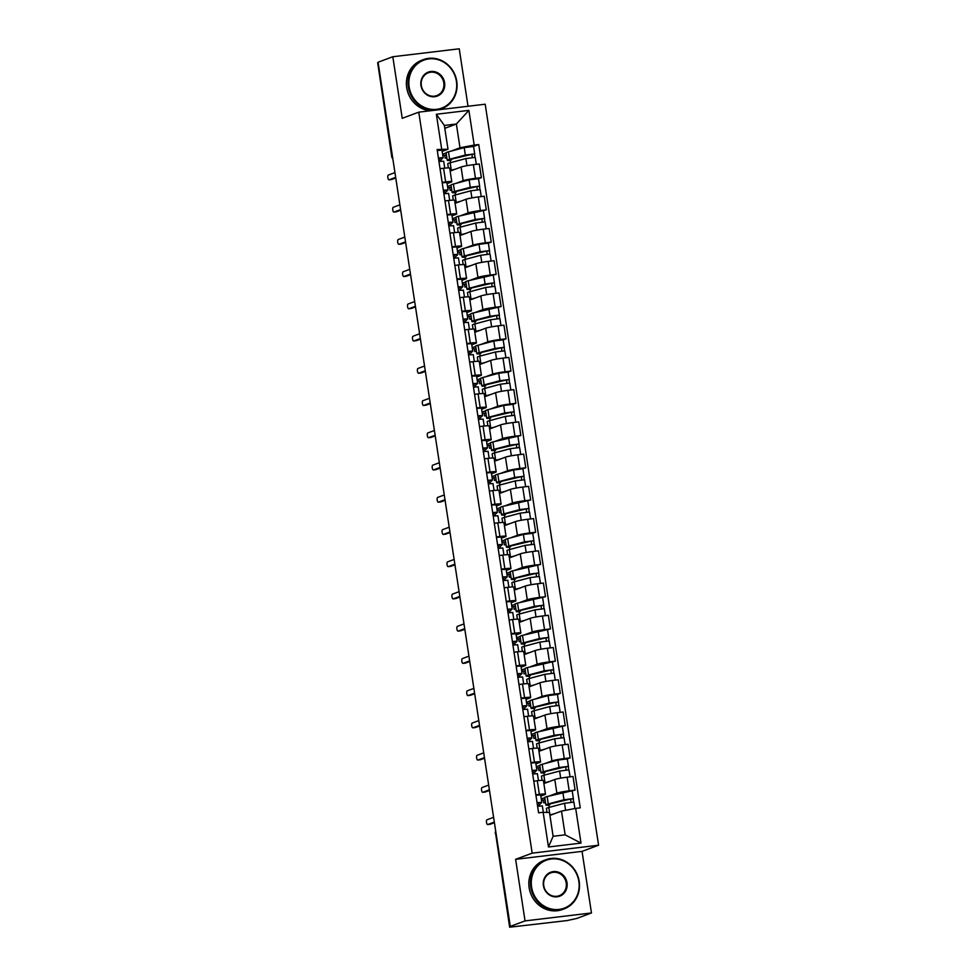 <?xml version="1.0" encoding="UTF-8"?>
<svg xmlns="http://www.w3.org/2000/svg" width="976" height="976" viewBox="0 0 976 976"><rect width="100%" height="100%" fill="white"/><g stroke="black" fill="none" stroke-linecap="round" stroke-linejoin="round"><path stroke-width="1.46" d="M468.029 106.262L459.232 48.8L392.816 56.742L378.054 62.244L510.289 926.407L525.051 920.905L591.468 912.963L582.05 851.377L598.581 845.216L485.194 104.212L418.765 112.155L532.164 853.158L515.621 859.319L525.051 920.905M591.468 912.963L576.706 918.465L567.117 920.563L509.655 927.2L495.601 833.419L509.655 927.2M392.816 56.742L402.234 118.316L418.765 112.155M392.45 156.319L391.742 156.648L377.688 62.867L392.01 156.477A4.197 3.88 69.6 0 0 392.767 158.356M509.923 927.029L512.229 926.175L510.289 926.407M549.537 795.891L556.869 793.159A9.65 0.793 -8.7 0 1 569.191 790.816L575.096 790.109L573.01 776.469L567.105 777.177A9.65 0.793 171.3 0 0 554.783 779.519L543.876 783.582M541.277 798.966L544.754 797.673M545.499 794.196L543.412 780.556A9.65 0.793 171.3 0 0 537.288 780.739L539.374 794.379A9.65 0.793 -8.7 0 1 545.499 794.196A9.65 0.793 -8.7 0 1 544.864 794.586L540.838 796.087M539.374 794.379L535.848 794.806M543.803 799.978L541.473 800.247M549.805 803.956L549.927 804.761L547.609 805.224A12.59 1.037 -8.7 0 1 545.877 804.968L544.742 797.526A12.59 1.037 -8.7 0 1 547.133 796.526L575.096 790.109M537.288 780.739L533.762 781.166M544.608 763.647L551.94 760.914A9.65 0.793 -8.7 0 1 564.262 758.584L570.167 757.876L568.081 744.237L562.176 744.944A9.65 0.793 171.3 0 0 549.854 747.274L538.935 751.349M536.349 766.733L539.826 765.44M530.92 762.573L534.433 762.146A9.65 0.793 -8.7 0 1 540.57 761.963A9.65 0.793 -8.7 0 1 539.935 762.354L535.909 763.854M538.874 767.734L536.544 768.014M567.3 758.95L570.167 757.876M540.57 761.963L538.484 748.324A9.65 0.793 171.3 0 0 532.347 748.507L528.833 748.934M539.679 731.414L547.011 728.682A9.65 0.793 -8.7 0 1 559.333 726.339L565.238 725.644L563.152 712.004L557.235 712.712A9.65 0.793 171.3 0 0 544.925 715.042L534.006 719.117M531.408 734.501L534.897 733.196M525.991 730.329L529.504 729.914A9.65 0.793 -8.7 0 1 535.629 729.719A9.65 0.793 -8.7 0 1 535.007 730.121L530.968 731.622M533.933 735.501L531.603 735.782M539.935 739.491L540.057 740.284L537.739 740.76A12.59 1.037 -8.7 0 1 536.007 740.503L534.872 733.061A12.59 1.037 -8.7 0 1 537.276 732.061L565.238 725.644M535.629 729.719L533.543 716.091A9.65 0.793 171.3 0 0 527.418 716.274L523.892 716.689M534.738 699.182L542.07 696.449A9.65 0.793 -8.7 0 1 554.392 694.107L560.297 693.399L558.211 679.76L552.306 680.467A9.65 0.793 171.3 0 0 539.984 682.81L529.077 686.872M526.479 702.256L529.956 700.963M521.05 698.096L524.576 697.681A9.65 0.793 -8.7 0 1 530.7 697.486A9.65 0.793 -8.7 0 1 530.066 697.877L526.04 699.389M529.004 703.269L526.674 703.55M557.43 694.473L560.297 693.399M530.7 697.486L528.614 683.847A9.65 0.793 171.3 0 0 522.489 684.042L518.964 684.457M529.809 666.95L537.142 664.217A9.65 0.793 -8.7 0 1 549.464 661.874L555.368 661.167L553.282 647.527L547.377 648.235A9.65 0.793 171.3 0 0 535.055 650.577L524.149 654.64M521.55 670.024L525.027 668.731M516.121 665.864L519.635 665.437A9.65 0.793 -8.7 0 1 525.771 665.254A9.65 0.793 -8.7 0 1 525.137 665.644L521.111 667.145M524.075 671.037L521.745 671.305M530.078 675.014L530.2 675.819L527.882 676.283A12.59 1.037 -8.7 0 1 526.149 676.026L525.003 668.584A12.59 1.037 -8.7 0 1 527.406 667.584L555.368 661.167M525.771 665.254L523.685 651.614A9.65 0.793 171.3 0 0 517.548 651.797L514.035 652.224M524.881 634.705L532.213 631.972A9.65 0.793 -8.7 0 1 544.535 629.642L550.44 628.934L548.353 615.295L542.436 616.002A9.65 0.793 171.3 0 0 530.127 618.333L519.208 622.407M516.609 637.792L520.098 636.498M511.192 633.631L514.706 633.204A9.65 0.793 -8.7 0 1 520.83 633.021A9.65 0.793 -8.7 0 1 520.208 633.412L516.17 634.912M519.134 638.792L516.804 639.073M525.137 642.781L525.259 643.587L522.941 644.05A12.59 1.037 -8.7 0 1 521.208 643.794L520.074 636.352A12.59 1.037 -8.7 0 1 522.477 635.352L550.44 628.934M520.83 633.021L518.744 619.382A9.65 0.793 171.3 0 0 512.62 619.565L509.106 619.992M519.94 602.473L527.272 599.74A9.65 0.793 -8.7 0 1 539.594 597.397L545.499 596.702L543.412 583.062L537.508 583.77A9.65 0.793 171.3 0 0 525.186 586.1L514.279 590.175M511.68 605.559L515.157 604.254M506.251 601.387L509.777 600.972A9.65 0.793 -8.7 0 1 515.901 600.777A9.65 0.793 -8.7 0 1 515.267 601.179L511.241 602.68M514.206 606.56L511.875 606.84M520.208 610.549L520.33 611.342L518.012 611.818A12.59 1.037 -8.7 0 1 516.28 611.549L515.145 604.12A12.59 1.037 -8.7 0 1 517.536 603.119L545.499 596.702M515.901 600.777L513.815 587.137A9.65 0.793 171.3 0 0 507.691 587.332L504.165 587.747M515.011 570.24L522.343 567.507A9.65 0.793 -8.7 0 1 534.665 565.165L540.57 564.457L538.484 550.818L532.579 551.525A9.65 0.793 171.3 0 0 520.257 553.868L509.35 557.93M506.751 573.315L510.228 572.021M501.322 569.154L504.836 568.727A9.65 0.793 -8.7 0 1 510.973 568.544A9.65 0.793 -8.7 0 1 510.338 568.935L506.312 570.448M509.277 574.327L506.947 574.608M515.279 578.304L515.401 579.11L513.083 579.573A12.59 1.037 -8.7 0 1 511.351 579.317L510.204 571.875A12.59 1.037 -8.7 0 1 512.607 570.887L540.57 564.457M510.973 568.544L508.886 554.905A9.65 0.793 171.3 0 0 502.75 555.1L499.236 555.515M510.082 538.008L517.414 535.275A9.65 0.793 -8.7 0 1 529.736 532.933L535.641 532.225L533.555 518.585L527.65 519.293A9.65 0.793 171.3 0 0 515.328 521.635L504.409 525.698M501.81 541.082L505.3 539.789M496.394 536.922L499.907 536.495A9.65 0.793 -8.7 0 1 506.032 536.312A9.65 0.793 -8.7 0 1 505.409 536.702L501.371 538.203M504.336 542.095L502.006 542.363M532.762 533.299L535.641 532.225M506.032 536.312L503.945 522.672A9.65 0.793 171.3 0 0 497.821 522.855L494.307 523.282M505.141 505.763L512.473 503.03A9.65 0.793 -8.7 0 1 524.795 500.7L530.7 499.993L528.614 486.353L522.709 487.061A9.65 0.793 171.3 0 0 510.387 489.391L499.48 493.466M496.882 508.85L500.359 507.544M491.453 504.677L494.978 504.263A9.65 0.793 -8.7 0 1 501.103 504.08A9.65 0.793 -8.7 0 1 500.468 504.47L496.442 505.971M499.407 509.85L497.077 510.131M505.409 513.84L505.531 514.645L503.213 515.108A12.59 1.037 -8.7 0 1 501.481 514.852L500.346 507.41A12.59 1.037 -8.7 0 1 502.75 506.41L530.7 499.993M501.103 504.08L499.017 490.44A9.65 0.793 171.3 0 0 492.892 490.623L489.366 491.05M500.212 473.531L507.544 470.798A9.65 0.793 -8.7 0 1 519.866 468.456L525.771 467.76L523.685 454.121L517.78 454.828A9.65 0.793 171.3 0 0 505.458 457.158L494.551 461.233M491.953 476.617L495.43 475.312M486.524 472.445L490.037 472.03A9.65 0.793 -8.7 0 1 496.174 471.835A9.65 0.793 -8.7 0 1 495.54 472.238L491.514 473.738M494.478 477.618L492.148 477.898M522.904 468.822L525.771 467.76M496.174 471.835L494.088 458.195A9.65 0.793 171.3 0 0 487.951 458.391L484.438 458.805M495.283 441.298L502.616 438.566A9.65 0.793 -8.7 0 1 514.938 436.223L520.842 435.516L518.756 421.876L512.851 422.584A9.65 0.793 171.3 0 0 500.529 424.926L489.61 428.989M487.012 444.373L490.501 443.08M481.595 440.213L485.109 439.786A9.65 0.793 -8.7 0 1 491.233 439.603A9.65 0.793 -8.7 0 1 490.611 439.993L486.573 441.506M489.549 445.385L487.207 445.666M495.54 449.363L495.674 450.168L493.344 450.631A12.59 1.037 -8.7 0 1 491.611 450.375L490.477 442.933A12.59 1.037 -8.7 0 1 492.88 441.945L520.842 435.516M491.233 439.603L489.147 425.963A9.65 0.793 171.3 0 0 483.022 426.158L479.509 426.573M490.342 409.066L497.687 406.321A9.65 0.793 -8.7 0 1 509.997 403.991L515.901 403.283L513.815 389.644L507.91 390.351A9.65 0.793 171.3 0 0 495.588 392.694L484.682 396.756M482.083 412.14L485.56 410.847M476.654 407.98L480.18 407.553A9.65 0.793 -8.7 0 1 486.304 407.37A9.65 0.793 -8.7 0 1 485.67 407.761L481.644 409.261M484.608 413.153L482.278 413.421M513.034 404.357L515.901 403.283M486.304 407.37L484.218 393.731A9.65 0.793 171.3 0 0 478.094 393.914L474.568 394.341M485.414 376.821L492.746 374.089A9.65 0.793 -8.7 0 1 505.068 371.758L510.973 371.051L508.886 357.411L502.982 358.119A9.65 0.793 171.3 0 0 490.66 360.449L479.753 364.524M477.154 379.908L480.631 378.603M471.725 375.736L475.251 375.321A9.65 0.793 -8.7 0 1 481.375 375.138A9.65 0.793 -8.7 0 1 480.741 375.528L476.715 377.029M479.68 380.908L477.349 381.189M508.106 372.124L510.973 371.051M481.375 375.138L479.289 361.498A9.65 0.793 171.3 0 0 473.153 361.681L469.639 362.108M480.485 344.589L487.817 341.856A9.65 0.793 -8.7 0 1 500.139 339.514L506.044 338.818L503.958 325.179L498.053 325.886A9.65 0.793 171.3 0 0 485.731 328.217L474.812 332.291M472.213 347.676L475.702 346.37M466.796 343.503L470.31 343.088A9.65 0.793 -8.7 0 1 476.434 342.893A9.65 0.793 -8.7 0 1 475.812 343.296L471.774 344.796M474.751 348.676L472.421 348.957M503.165 339.88L506.044 338.818M476.434 342.893L474.348 329.254A9.65 0.793 171.3 0 0 468.224 329.449L464.71 329.864M475.544 312.357L482.888 309.624A9.65 0.793 -8.7 0 1 495.198 307.281L501.103 306.574L499.017 292.934L493.112 293.642A9.65 0.793 171.3 0 0 480.802 295.984L469.883 300.047M467.284 315.431L470.761 314.138M461.855 311.271L465.381 310.844A9.65 0.793 -8.7 0 1 471.506 310.661A9.65 0.793 -8.7 0 1 470.871 311.051L466.845 312.564M469.81 316.444L467.48 316.724M475.812 320.421L475.934 321.226L473.616 321.69A12.59 1.037 -8.7 0 1 471.884 321.433L470.749 313.991A12.59 1.037 -8.7 0 1 473.153 312.991L501.103 306.574M471.506 310.661L469.419 297.021A9.65 0.793 171.3 0 0 463.295 297.216L459.769 297.631M470.615 280.124L477.947 277.379A9.65 0.793 -8.7 0 1 490.269 275.049L496.174 274.341L494.088 260.702L488.183 261.409A9.65 0.793 171.3 0 0 475.861 263.752L464.954 267.814M462.356 283.199L465.833 281.905M456.927 279.038L460.452 278.611A9.65 0.793 -8.7 0 1 466.577 278.428A9.65 0.793 -8.7 0 1 465.942 278.819L461.916 280.319M464.881 284.211L462.551 284.48M470.883 288.188L471.005 288.994L468.687 289.457A12.59 1.037 -8.7 0 1 466.955 289.201L465.808 281.759A12.59 1.037 -8.7 0 1 468.212 280.759L496.174 274.341M466.577 278.428L464.491 264.789A9.65 0.793 171.3 0 0 458.354 264.972L454.84 265.399M465.686 247.88L473.018 245.147A9.65 0.793 -8.7 0 1 485.34 242.817L491.245 242.109L489.159 228.469L483.254 229.177A9.65 0.793 171.3 0 0 470.932 231.507L460.013 235.582M457.415 250.966L460.904 249.661M451.998 246.794L455.511 246.379A9.65 0.793 -8.7 0 1 461.636 246.196A9.65 0.793 -8.7 0 1 461.014 246.586L456.975 248.087M459.952 251.967L457.622 252.247M488.366 243.183L491.245 242.109M461.636 246.196L459.55 232.556A9.65 0.793 171.3 0 0 453.425 232.739L449.912 233.166M460.745 215.647L468.09 212.914A9.65 0.793 -8.7 0 1 480.399 210.572L486.304 209.877L484.218 196.237L478.313 196.945A9.65 0.793 171.3 0 0 466.003 199.275L455.084 203.35M452.486 218.734L455.963 217.428M447.057 214.561L450.583 214.147A9.65 0.793 -8.7 0 1 456.707 213.951A9.65 0.793 -8.7 0 1 456.073 214.354L452.047 215.855M455.011 219.734L452.681 220.015M461.014 223.711L461.136 224.517L458.818 224.992A12.59 1.037 -8.7 0 1 457.085 224.724L455.951 217.294A12.59 1.037 -8.7 0 1 458.354 216.294L486.304 209.877M456.707 213.951L454.621 200.312A9.65 0.793 171.3 0 0 448.496 200.507L444.971 200.922M455.816 183.415L463.149 180.682A9.65 0.793 -8.7 0 1 475.471 178.34L481.375 177.632L479.289 163.992L473.384 164.7A9.65 0.793 171.3 0 0 461.062 167.042L450.156 171.105M447.557 186.489L451.034 185.196M442.128 182.329L445.654 181.902A9.65 0.793 -8.7 0 1 451.778 181.719A9.65 0.793 -8.7 0 1 451.144 182.109L447.118 183.622M450.082 187.502L447.752 187.782M478.508 178.706L481.375 177.632M451.778 181.719L449.692 168.079A9.65 0.793 171.3 0 0 443.568 168.275L440.042 168.689M561.505 811.093L575.694 808.396L581.001 843.105L548.475 846.997L543.156 812.288L549.488 812.52L553.124 836.286L565.141 834.846L561.505 811.093L549.927 815.399M444.8 128.332L456.365 124.013L444.361 125.453L447.996 149.218L437.114 149.523L538.606 812.825L543.156 812.288M441.664 148.974L436.345 114.265L468.883 110.373L474.19 145.082L460.001 147.779L456.365 124.013L468.883 110.373M575.694 808.396L580.244 807.847L478.74 144.546L474.19 145.082M598.581 845.216L532.164 853.158M582.05 851.377L515.621 859.319M442.616 154.257L446.105 152.964M450.888 151.182L460.001 147.779M447.996 149.218L442.177 151.378M451.156 159.247L451.278 160.052L448.948 160.515A12.59 1.037 -8.7 0 1 447.215 160.259L446.081 152.817A12.59 1.037 -8.7 0 1 448.484 151.817L464.198 147.62L473.567 146.449L478.74 144.546M548.866 804.968L549.232 807.372M445.154 155.269L442.823 155.538M543.925 772.736L544.291 775.139M538.996 740.503L539.362 742.895M534.067 708.271L534.433 710.662M529.126 676.026L529.492 678.43M524.197 643.794L524.563 646.197M519.269 611.562L519.635 613.953M514.328 579.329L514.706 581.72M509.399 547.085L509.765 549.488M504.47 514.852L504.836 517.256M499.529 482.62L499.907 485.011M494.6 450.387L494.966 452.779M489.671 418.143L490.037 420.546M484.743 385.91L485.109 388.314M479.802 353.678L480.168 356.069M474.873 321.446L475.239 323.837M469.944 289.201L470.31 291.604M465.003 256.969L465.369 259.372M460.074 224.736L460.44 227.127M455.145 192.504L455.511 194.895M450.204 160.259L450.57 162.663M581.001 843.105L565.141 834.846M548.475 846.997L553.124 836.286M444.361 125.453L436.345 114.265M537.337 804.553L539.106 802.784L537.093 802.882M537.52 805.725A12.59 1.037 171.3 0 0 539.13 805.066L541.802 802.37L537.056 802.662M540.631 794.989L535.909 795.22M494.417 822.67L490.245 824.232A2.416 0.891 83.2 0 1 490.172 824.244A2.416 0.891 83.2 0 1 490.086 824.244M542.314 805.932L537.593 806.176M493.6 817.315L487 819.779A2.416 0.891 -96.8 0 0 486.499 822.365A2.416 0.891 -96.8 0 0 487.646 824.549A2.416 0.891 -96.8 0 0 487.732 824.525L494.32 822.073M545.035 799.515L543.388 800.125L543.803 802.821L545.511 802.614M547.011 812.435L546.414 808.482A12.59 1.037 -8.7 0 1 548.817 807.481L564.531 803.272L573.9 802.113L574.888 808.543M549.866 814.948A12.59 1.037 -8.7 0 1 549.952 814.923L554.429 813.728M549.927 804.761A9.858 0.817 -8.7 0 1 548.573 804.553A9.858 0.817 -8.7 0 1 550.452 803.773L570.667 799.002L570.972 802.162M545.877 804.968A12.59 1.037 -8.7 0 1 548.28 803.968L563.994 799.759L573.363 798.6L573.51 802.004M543.803 802.821L545.45 802.199M570.484 798.954L573.022 798.807M532.408 772.321L534.165 770.54L532.152 770.65M532.591 773.492A12.59 1.037 171.3 0 0 534.201 772.821L536.861 770.137L532.115 770.418M535.702 762.744L530.981 762.988M489.488 790.438L485.316 792A2.416 0.891 83.2 0 1 485.231 792.012A2.416 0.891 83.2 0 1 485.157 792.012M537.373 773.7L532.652 773.931M488.659 785.082L482.071 787.547A2.416 0.891 -96.8 0 0 481.558 790.133A2.416 0.891 -96.8 0 0 482.717 792.317A2.416 0.891 -96.8 0 0 482.791 792.292L489.391 789.84M527.479 740.076L529.236 738.307L527.223 738.417M527.662 741.26A12.59 1.037 171.3 0 0 529.26 740.589L531.932 737.893L527.186 738.185M530.773 730.512L526.052 730.743M484.547 758.206L480.375 759.755A2.416 0.891 83.2 0 1 480.302 759.779A2.416 0.891 83.2 0 1 480.216 759.779M532.445 741.467L527.723 741.699M483.73 752.85L477.13 755.302A2.416 0.891 -96.8 0 0 476.63 757.901A2.416 0.891 -96.8 0 0 477.789 760.072A2.416 0.891 -96.8 0 0 477.862 760.06L484.462 757.596M540.106 767.282L538.459 767.892L538.862 770.576L540.582 770.369M542.107 780.361L541.485 776.249A12.59 1.037 -8.7 0 1 543.876 775.249L559.602 771.04L568.971 769.869L570.033 776.823M543.791 783.045A12.59 1.037 -8.7 0 1 545.023 782.679L549.5 781.483M544.876 771.723L544.998 772.528A9.858 0.817 -8.7 0 1 543.632 772.321A9.858 0.817 -8.7 0 1 545.523 771.54L565.738 766.77L566.031 769.93M544.998 772.528L542.68 772.992A12.59 1.037 -8.7 0 1 540.948 772.736A12.59 1.037 -8.7 0 1 543.339 771.735L559.065 767.526L568.435 766.355L568.581 769.771M540.948 772.736L539.801 765.294A12.59 1.037 -8.7 0 1 542.205 764.293L557.918 760.084L567.288 758.925L568.435 766.355M538.862 770.576L540.521 769.966M565.543 766.721L568.081 766.575M535.177 735.038L533.518 735.66L533.933 738.344L535.653 738.137M537.178 748.116L536.544 744.005A12.59 1.037 -8.7 0 1 538.947 743.004L554.673 738.808L564.03 737.636L565.104 744.59M538.862 750.812A12.59 1.037 -8.7 0 1 540.082 750.446L544.559 749.251M540.057 740.284A9.858 0.817 -8.7 0 1 538.703 740.089A9.858 0.817 -8.7 0 1 540.582 739.296L560.797 734.538L561.102 737.697M536.007 740.503A12.59 1.037 -8.7 0 1 538.41 739.503L554.124 735.294L563.494 734.123L563.64 737.539M533.933 738.344L535.58 737.734M560.614 734.489L563.152 734.342M578.841 881.389A25.596 23.705 69.6 0 0 551.355 859.002A25.596 23.705 69.6 0 0 531.578 887.038A25.596 23.705 69.6 0 0 559.065 909.425A25.596 23.705 69.6 0 0 578.841 881.389M530.785 887.184A26.218 24.278 -110.4 0 1 545.828 859.722A26.218 24.278 -110.4 0 1 579.195 881.401A26.218 24.278 -110.4 0 1 564.152 908.863A26.218 24.278 -110.4 0 1 530.785 887.184M567.019 882.804A12.798 11.846 -110.4 0 1 557.137 896.81A12.798 11.846 -110.4 0 1 543.4 885.622A12.798 11.846 -110.4 0 1 553.282 871.605A12.798 11.846 -110.4 0 1 567.019 882.804M543.754 885.635A12.163 11.273 69.6 0 0 559.236 895.687A12.163 11.273 69.6 0 0 566.214 882.951A12.163 11.273 69.6 0 0 550.732 872.898A12.163 11.273 69.6 0 0 543.754 885.635M564.152 908.863L562.518 909.473A26.218 24.278 -110.4 0 1 529.151 887.794A26.218 24.278 -110.4 0 1 544.193 860.332L545.828 859.722M456.402 81.289A25.596 23.705 69.6 0 0 428.915 58.902A25.596 23.705 69.6 0 0 409.151 86.937A25.596 23.705 69.6 0 0 436.638 109.324A25.596 23.705 69.6 0 0 456.402 81.289M408.346 87.084A26.218 24.278 -110.4 0 1 423.401 59.621A26.218 24.278 -110.4 0 1 456.756 81.301A26.218 24.278 -110.4 0 1 441.713 108.763A26.218 24.278 -110.4 0 1 408.346 87.084M444.592 82.692A12.798 11.846 -110.4 0 1 434.71 96.709A12.798 11.846 -110.4 0 1 420.961 85.522A12.798 11.846 -110.4 0 1 430.843 71.504A12.798 11.846 -110.4 0 1 444.592 82.692M421.327 85.534A12.163 11.273 69.6 0 0 436.809 95.587A12.163 11.273 69.6 0 0 443.787 82.85A12.163 11.273 69.6 0 0 428.305 72.797A12.163 11.273 69.6 0 0 421.327 85.534M430.611 110.739A26.218 24.278 -110.4 0 1 406.711 87.694A26.218 24.278 -110.4 0 1 421.766 60.231L423.401 59.621M441.713 108.763L440.078 109.373A26.218 24.278 -110.4 0 1 439.017 109.739M522.538 707.844L524.307 706.075L522.294 706.173M522.721 709.027A12.59 1.037 171.3 0 0 524.332 708.356L527.003 705.66L522.258 705.953M525.832 698.279L521.111 698.511M479.619 725.961L475.446 727.523A2.416 0.891 83.2 0 1 475.373 727.547A2.416 0.891 83.2 0 1 475.288 727.547M527.516 709.223L522.794 709.467M478.801 720.605L472.201 723.07A2.416 0.891 -96.8 0 0 471.701 725.656A2.416 0.891 -96.8 0 0 472.848 727.84A2.416 0.891 -96.8 0 0 472.933 727.828L479.521 725.363M517.609 675.612L519.366 673.843L517.353 673.94M517.792 676.783A12.59 1.037 171.3 0 0 519.403 676.124L522.062 673.428L517.317 673.721M520.903 666.035L516.182 666.279M474.69 693.729L470.517 695.29A2.416 0.891 83.2 0 1 470.432 695.302A2.416 0.891 83.2 0 1 470.359 695.302M522.575 676.99L517.853 677.234M473.86 688.373L467.272 690.837A2.416 0.891 -96.8 0 0 466.76 693.424A2.416 0.891 -96.8 0 0 467.919 695.607A2.416 0.891 -96.8 0 0 467.992 695.583L474.592 693.131M512.681 643.379L514.437 641.598L512.424 641.708M512.864 644.55A12.59 1.037 171.3 0 0 514.462 643.879L517.134 641.195L512.388 641.476M515.975 633.802L511.253 634.046M469.749 661.496L465.576 663.046A2.416 0.891 83.2 0 1 465.503 663.07A2.416 0.891 83.2 0 1 465.418 663.07M517.646 644.758L512.925 644.99M468.931 656.14L462.331 658.605A2.416 0.891 -96.8 0 0 461.831 661.191A2.416 0.891 -96.8 0 0 462.99 663.375A2.416 0.891 -96.8 0 0 463.063 663.351L469.663 660.898M530.236 702.805L528.589 703.428L529.004 706.112L530.712 705.904M532.237 715.884L531.615 711.772A12.59 1.037 -8.7 0 1 534.018 710.772L549.732 706.575L559.102 705.404L560.163 712.358M533.921 718.58A12.59 1.037 -8.7 0 1 535.153 718.214L539.63 717.018M535.007 707.246L535.129 708.051A9.858 0.817 -8.7 0 1 533.774 707.844A9.858 0.817 -8.7 0 1 535.653 707.063L555.869 702.305L556.174 705.453M535.129 708.051L532.811 708.527A12.59 1.037 -8.7 0 1 531.078 708.259A12.59 1.037 -8.7 0 1 533.482 707.258L549.195 703.062L558.565 701.89L558.711 705.294M531.078 708.259L529.944 700.829A12.59 1.037 -8.7 0 1 532.335 699.829L548.061 695.62L557.43 694.448L558.565 701.89M529.004 706.112L530.651 705.489M555.686 702.256L558.223 702.098M525.308 670.573L523.661 671.183L524.063 673.879L525.783 673.672M527.308 683.651L526.686 679.54A12.59 1.037 -8.7 0 1 529.077 678.54L544.803 674.331L554.173 673.159L555.234 680.126M528.992 686.335A12.59 1.037 -8.7 0 1 530.224 685.982L534.702 684.786M530.2 675.819A9.858 0.817 -8.7 0 1 528.833 675.612A9.858 0.817 -8.7 0 1 530.724 674.831L550.94 670.061L551.233 673.22M526.149 676.026A12.59 1.037 -8.7 0 1 528.541 675.026L544.266 670.817L553.636 669.658L553.782 673.062M524.063 673.879L525.722 673.257M550.745 670.012L553.294 669.865M520.379 638.341L518.72 638.951L519.134 641.635L520.855 641.427M522.38 651.419L521.745 647.308A12.59 1.037 -8.7 0 1 524.149 646.307L539.874 642.098L549.232 640.927L550.305 647.881M524.063 654.103A12.59 1.037 -8.7 0 1 525.283 653.737L529.761 652.541M525.259 643.587A9.858 0.817 -8.7 0 1 523.905 643.379A9.858 0.817 -8.7 0 1 525.783 642.598L545.999 637.828L546.304 640.988M521.208 643.794A12.59 1.037 -8.7 0 1 523.612 642.794L539.338 638.585L548.695 637.413L548.841 640.829M519.134 641.635L520.781 641.025M545.816 637.779L548.353 637.633M507.752 611.135L509.509 609.366L507.496 609.475M507.923 612.318A12.59 1.037 171.3 0 0 509.533 611.647L512.205 608.951L507.459 609.244M511.034 601.57L506.312 601.802M464.82 629.264L460.648 630.813A2.416 0.891 83.2 0 1 460.574 630.838A2.416 0.891 83.2 0 1 460.489 630.838M512.717 612.525L507.996 612.757M464.003 623.908L457.402 626.36A2.416 0.891 -96.8 0 0 456.902 628.947A2.416 0.891 -96.8 0 0 458.049 631.13A2.416 0.891 -96.8 0 0 458.134 631.118L464.722 628.654M515.438 606.096L513.791 606.718L514.206 609.402L515.914 609.195M517.451 619.174L516.816 615.063A12.59 1.037 -8.7 0 1 519.22 614.063L534.933 609.866L544.303 608.695L545.364 615.649M519.122 621.871A12.59 1.037 -8.7 0 1 520.354 621.505L524.832 620.309M520.33 611.342A9.858 0.817 -8.7 0 1 518.976 611.147A9.858 0.817 -8.7 0 1 520.855 610.354L541.07 605.596L541.375 608.756M516.28 611.549A12.59 1.037 -8.7 0 1 518.683 610.561L534.397 606.352L543.766 605.181L543.913 608.597M514.206 609.402L515.853 608.792M540.887 605.547L543.425 605.401M502.811 578.902L504.568 577.133L502.555 577.231M502.994 580.086A12.59 1.037 171.3 0 0 504.604 579.415L507.264 576.718L502.518 577.011M506.105 569.337L501.383 569.569M459.891 597.019L455.719 598.581A2.416 0.891 83.2 0 1 455.633 598.605A2.416 0.891 83.2 0 1 455.56 598.605M507.776 580.281L503.067 580.525M459.062 591.663L452.474 594.128A2.416 0.891 -96.8 0 0 451.961 596.714A2.416 0.891 -96.8 0 0 453.12 598.898A2.416 0.891 -96.8 0 0 453.193 598.886L459.794 596.421M510.509 573.864L508.862 574.486L509.265 577.17L510.985 576.962M512.51 586.942L511.888 582.831A12.59 1.037 -8.7 0 1 514.291 581.83L530.005 577.633L539.374 576.462L540.436 583.416M514.193 589.638A12.59 1.037 -8.7 0 1 515.426 589.272L519.903 588.077M515.401 579.11A9.858 0.817 -8.7 0 1 514.047 578.902A9.858 0.817 -8.7 0 1 515.926 578.121L536.141 573.363L536.434 576.511M511.351 579.317A12.59 1.037 -8.7 0 1 513.742 578.317L529.468 574.12L538.837 572.949L538.984 576.352M509.265 577.17L510.924 576.548M535.946 573.315L538.496 573.156M497.882 546.67L499.639 544.901L497.626 544.998M498.065 547.841A12.59 1.037 171.3 0 0 499.663 547.182L502.335 544.486L497.589 544.779M501.176 537.093L496.455 537.337M454.95 564.787L450.778 566.348A2.416 0.891 83.2 0 1 450.705 566.361A2.416 0.891 83.2 0 1 450.619 566.361M502.847 548.048L498.126 548.292M454.133 559.431L447.533 561.895A2.416 0.891 -96.8 0 0 447.032 564.482A2.416 0.891 -96.8 0 0 448.191 566.666A2.416 0.891 -96.8 0 0 448.265 566.641L454.865 564.189M505.58 541.631L503.921 542.241L504.336 544.925L506.056 544.73M507.581 554.71L506.947 550.598A12.59 1.037 -8.7 0 1 509.35 549.598L525.076 545.389L534.433 544.218L535.507 551.184M509.265 557.394A12.59 1.037 -8.7 0 1 510.497 557.04L514.962 555.844M510.338 546.072L510.46 546.877A9.858 0.817 -8.7 0 1 509.106 546.67A9.858 0.817 -8.7 0 1 510.985 545.889L531.2 541.119L531.505 544.279M510.46 546.877L508.142 547.341A12.59 1.037 -8.7 0 1 506.41 547.085A12.59 1.037 -8.7 0 1 508.813 546.084L524.539 541.875L533.896 540.716L534.043 544.12M506.41 547.085L505.275 539.643A12.59 1.037 -8.7 0 1 507.679 538.642L523.392 534.445L532.762 533.274L533.896 540.716M504.336 544.925L505.995 544.315M531.017 541.07L533.555 540.924M492.953 514.437L494.71 512.656L492.697 512.766M493.124 515.609A12.59 1.037 171.3 0 0 494.734 514.938L497.406 512.254L492.66 512.534M497.406 512.254L496.259 504.812L491.514 505.104M450.021 532.554L445.849 534.104A2.416 0.891 83.2 0 1 445.776 534.128A2.416 0.891 83.2 0 1 445.69 534.128M497.919 515.816L493.197 516.048M449.204 527.199L442.604 529.663A2.416 0.891 -96.8 0 0 442.104 532.249A2.416 0.891 -96.8 0 0 443.25 534.433A2.416 0.891 -96.8 0 0 443.336 534.409L449.924 531.957M500.651 509.399L498.992 510.009L499.407 512.693L501.115 512.485M502.652 522.477L502.018 518.366A12.59 1.037 -8.7 0 1 504.421 517.365L520.135 513.156L529.504 511.985L530.566 518.939M504.336 525.161A12.59 1.037 -8.7 0 1 505.556 524.795L510.033 523.6M505.531 514.645A9.858 0.817 -8.7 0 1 504.177 514.437A9.858 0.817 -8.7 0 1 506.056 513.657L526.271 508.886L526.576 512.046M501.481 514.852A12.59 1.037 -8.7 0 1 503.884 513.852L519.598 509.643L528.968 508.472L529.114 511.888M499.407 512.693L501.054 512.083M526.088 508.838L528.626 508.691M488.012 482.193L489.769 480.424L487.756 480.534M488.195 483.376A12.59 1.037 171.3 0 0 489.806 482.705L492.465 480.009L487.719 480.302M491.306 472.628L486.585 472.86M445.093 500.322L440.92 501.871A2.416 0.891 83.2 0 1 440.835 501.896A2.416 0.891 83.2 0 1 440.762 501.896M492.978 483.584L488.268 483.815M444.275 494.966L437.675 497.418A2.416 0.891 -96.8 0 0 437.163 500.005A2.416 0.891 -96.8 0 0 438.322 502.189A2.416 0.891 -96.8 0 0 438.395 502.176L444.995 499.712M495.71 477.154L494.063 477.776L494.466 480.46L496.186 480.253M497.711 490.233L497.089 486.121A12.59 1.037 -8.7 0 1 499.492 485.121L515.206 480.924L524.576 479.753L525.637 486.707M499.395 492.929A12.59 1.037 -8.7 0 1 500.627 492.563L505.104 491.367M500.481 481.607L500.603 482.4A9.858 0.817 -8.7 0 1 499.248 482.205A9.858 0.817 -8.7 0 1 501.127 481.412L521.343 476.654L521.648 479.814M500.603 482.4L498.285 482.876A12.59 1.037 -8.7 0 1 496.552 482.608A12.59 1.037 -8.7 0 1 498.956 481.619L514.669 477.41L524.039 476.239L524.185 479.655M496.552 482.608L495.405 475.178A12.59 1.037 -8.7 0 1 497.809 474.177L513.535 469.968L522.892 468.797L524.039 476.239M494.466 480.46L496.125 479.85M521.147 476.605L523.697 476.459M483.083 449.96L484.84 448.191L482.827 448.289M483.266 451.144A12.59 1.037 171.3 0 0 484.877 450.473L487.536 447.777L482.791 448.069M486.377 440.396L481.656 440.627M440.152 468.077L435.979 469.639A2.416 0.891 83.2 0 1 435.906 469.663A2.416 0.891 83.2 0 1 435.821 469.663M488.049 451.339L483.327 451.583M439.334 462.722L432.734 465.186A2.416 0.891 -96.8 0 0 432.234 467.772A2.416 0.891 -96.8 0 0 433.393 469.956A2.416 0.891 -96.8 0 0 433.466 469.944L440.066 467.48M490.782 444.922L489.122 445.544L489.537 448.228L491.257 448.021M492.782 458L492.148 453.889A12.59 1.037 -8.7 0 1 494.551 452.888L510.277 448.692L519.635 447.52L520.708 454.474M494.466 460.696A12.59 1.037 -8.7 0 1 495.698 460.33L500.163 459.135M495.674 450.168A9.858 0.817 -8.7 0 1 494.307 449.96A9.858 0.817 -8.7 0 1 496.186 449.18L516.402 444.422L516.707 447.569M491.611 450.375A12.59 1.037 -8.7 0 1 494.015 449.375L509.74 445.178L519.098 444.007L519.244 447.411M489.537 448.228L491.196 447.606M516.219 444.373L518.756 444.214M478.155 417.728L479.911 415.959L477.898 416.057M478.325 418.899A12.59 1.037 171.3 0 0 479.936 418.24L482.608 415.544L477.862 415.837M481.436 408.151L476.727 408.395M435.223 435.845L431.05 437.407A2.416 0.891 83.2 0 1 430.977 437.419A2.416 0.891 83.2 0 1 430.892 437.419M483.12 419.107L478.399 419.351M434.405 430.489L427.805 432.954A2.416 0.891 -96.8 0 0 427.305 435.54A2.416 0.891 -96.8 0 0 428.452 437.724A2.416 0.891 -96.8 0 0 428.537 437.699L435.125 435.247M485.853 412.689L484.194 413.299L484.608 415.983L486.316 415.788M487.854 425.768L487.219 421.656A12.59 1.037 -8.7 0 1 489.623 420.656L505.336 416.447L514.706 415.276L515.767 422.242M489.537 428.452A12.59 1.037 -8.7 0 1 490.757 428.098L495.235 426.902M490.611 417.13L490.733 417.935A9.858 0.817 -8.7 0 1 489.379 417.728A9.858 0.817 -8.7 0 1 491.257 416.947L511.473 412.177L511.778 415.337M490.733 417.935L488.415 418.399A12.59 1.037 -8.7 0 1 486.682 418.143A12.59 1.037 -8.7 0 1 489.086 417.142L504.799 412.933L514.169 411.774L514.315 415.178M486.682 418.143L485.548 410.701A12.59 1.037 -8.7 0 1 487.951 409.7L503.665 405.504L513.034 404.332L514.169 411.774M484.608 415.983L486.255 415.373M511.29 412.128L513.827 411.982M473.214 385.496L474.97 383.714L472.957 383.824M473.397 386.667A12.59 1.037 171.3 0 0 475.007 385.996L477.667 383.312L472.933 383.592M476.508 375.919L471.786 376.163M430.294 403.613L426.122 405.162A2.416 0.891 83.2 0 1 426.036 405.186A2.416 0.891 83.2 0 1 425.963 405.186M478.179 386.874L473.47 387.106M429.477 398.257L422.876 400.721A2.416 0.891 -96.8 0 0 422.364 403.308A2.416 0.891 -96.8 0 0 423.523 405.491A2.416 0.891 -96.8 0 0 423.596 405.467L430.196 403.003M480.912 380.457L479.265 381.067L479.68 383.751L481.388 383.544M482.913 393.535L482.29 389.424A12.59 1.037 -8.7 0 1 484.694 388.424L500.407 384.215L509.777 383.043L510.838 389.997M484.596 396.219A12.59 1.037 -8.7 0 1 485.828 395.853L490.306 394.658M485.682 384.898L485.804 385.703A9.858 0.817 -8.7 0 1 484.45 385.496A9.858 0.817 -8.7 0 1 486.329 384.715L506.544 379.945L506.849 383.104M485.804 385.703L483.486 386.167A12.59 1.037 -8.7 0 1 481.754 385.91A12.59 1.037 -8.7 0 1 484.157 384.91L499.871 380.701L509.24 379.53L509.387 382.946M481.754 385.91L480.607 378.468A12.59 1.037 -8.7 0 1 483.01 377.468L498.736 373.259L508.093 372.1L509.24 379.53M479.68 383.751L481.327 383.141M506.349 379.896L508.899 379.749M468.285 353.251L470.042 351.482L468.029 351.592M468.468 354.434A12.59 1.037 171.3 0 0 470.078 353.763L472.738 351.067L467.992 351.36M471.579 343.686L466.857 343.918M425.353 371.38L421.181 372.93A2.416 0.891 83.2 0 1 421.107 372.954A2.416 0.891 83.2 0 1 421.034 372.954M473.25 354.642L468.529 354.874M424.536 366.024L417.935 368.477A2.416 0.891 -96.8 0 0 417.435 371.063A2.416 0.891 -96.8 0 0 418.594 373.247A2.416 0.891 -96.8 0 0 418.667 373.235L425.268 370.77M475.983 348.212L474.336 348.835L474.739 351.519L476.459 351.311M477.984 361.291L477.349 357.179A12.59 1.037 -8.7 0 1 479.753 356.179L495.479 351.982L504.836 350.811L505.91 357.765M479.667 363.987A12.59 1.037 -8.7 0 1 480.9 363.621L485.365 362.425M480.741 352.653L480.875 353.458A9.858 0.817 -8.7 0 1 479.509 353.263A9.858 0.817 -8.7 0 1 481.388 352.47L501.603 347.712L501.908 350.872M480.875 353.458L478.545 353.934A12.59 1.037 -8.7 0 1 476.813 353.666A12.59 1.037 -8.7 0 1 479.216 352.665L494.942 348.469L504.299 347.297L504.446 350.713M476.813 353.666L475.678 346.236A12.59 1.037 -8.7 0 1 478.081 345.236L493.795 341.027L503.165 339.855L504.299 347.297M474.739 351.519L476.398 350.896M501.42 347.663L503.958 347.517M463.356 321.019L465.113 319.25L463.1 319.347M463.527 322.202A12.59 1.037 171.3 0 0 465.137 321.531L467.809 318.835L463.063 319.128M466.638 311.454L461.929 311.686M420.424 339.136L416.252 340.697A2.416 0.891 83.2 0 1 416.179 340.709A2.416 0.891 83.2 0 1 416.093 340.709M468.321 322.397L463.6 322.641M419.607 333.78L413.007 336.244A2.416 0.891 -96.8 0 0 412.506 338.831A2.416 0.891 -96.8 0 0 413.653 341.014A2.416 0.891 -96.8 0 0 413.739 341.002L420.339 338.538M471.054 315.98L469.395 316.602L469.81 319.286L471.518 319.079M473.055 329.058L472.421 324.947A12.59 1.037 -8.7 0 1 474.824 323.947L490.538 319.75L499.907 318.579L500.969 325.533M474.739 331.755A12.59 1.037 -8.7 0 1 475.959 331.389L480.436 330.193M475.934 321.226A9.858 0.817 -8.7 0 1 474.58 321.019A9.858 0.817 -8.7 0 1 476.459 320.238L496.674 315.48L496.979 318.627M471.884 321.433A12.59 1.037 -8.7 0 1 474.287 320.433L490.001 316.236L499.37 315.065L499.517 318.469M469.81 319.286L471.457 318.664M496.491 315.431L499.029 315.272M458.415 288.786L460.172 287.017L458.159 287.115M458.598 289.957A12.59 1.037 171.3 0 0 460.208 289.299L462.868 286.602L458.134 286.895M461.709 279.209L456.988 279.453M415.495 306.903L411.323 308.465A2.416 0.891 83.2 0 1 411.238 308.477A2.416 0.891 83.2 0 1 411.164 308.477M463.38 290.165L458.671 290.409M414.678 301.547L408.078 304.012A2.416 0.891 -96.8 0 0 407.565 306.598A2.416 0.891 -96.8 0 0 408.724 308.782A2.416 0.891 -96.8 0 0 408.798 308.758L415.398 306.305M466.113 283.748L464.466 284.358L464.881 287.042L466.589 286.846M468.114 296.826L467.492 292.715A12.59 1.037 -8.7 0 1 469.895 291.714L485.609 287.505L494.978 286.334L496.04 293.3M469.798 299.51A12.59 1.037 -8.7 0 1 471.03 299.156L475.507 297.961M471.005 288.994A9.858 0.817 -8.7 0 1 469.651 288.786A9.858 0.817 -8.7 0 1 471.53 288.005L491.745 283.235L492.05 286.395M466.955 289.201A12.59 1.037 -8.7 0 1 469.358 288.201L485.072 283.992L494.442 282.82L494.588 286.236M464.881 287.042L466.528 286.432M491.55 283.186L494.1 283.04M453.486 256.554L455.243 254.773L453.23 254.882M453.669 257.725A12.59 1.037 171.3 0 0 455.28 257.054L457.939 254.37L453.193 254.651M456.78 246.977L452.059 247.221M410.554 274.671L406.382 276.22A2.416 0.891 83.2 0 1 406.309 276.245A2.416 0.891 83.2 0 1 406.236 276.245M459.537 264.838L458.476 257.884L453.73 258.164M409.737 269.315L403.137 271.779A2.416 0.891 -96.8 0 0 402.637 274.366A2.416 0.891 -96.8 0 0 403.796 276.55A2.416 0.891 -96.8 0 0 403.869 276.525L410.469 274.061M461.184 251.515L459.537 252.125L459.94 254.809L461.66 254.602M463.185 264.594L462.551 260.482A12.59 1.037 -8.7 0 1 464.954 259.482L480.68 255.273L490.037 254.102L491.111 261.056M464.869 267.278A12.59 1.037 -8.7 0 1 466.101 266.912L470.566 265.716M465.955 255.956L466.077 256.761A9.858 0.817 -8.7 0 1 464.71 256.554A9.858 0.817 -8.7 0 1 466.601 255.773L486.804 251.003L487.109 254.163M466.077 256.761L463.746 257.225A12.59 1.037 -8.7 0 1 462.014 256.969A12.59 1.037 -8.7 0 1 464.417 255.968L480.143 251.759L489.501 250.588L489.647 254.004M462.014 256.969L460.879 249.527A12.59 1.037 -8.7 0 1 463.283 248.526L478.996 244.317L488.366 243.146L489.501 250.588M459.94 254.809L461.599 254.199M486.621 250.954L489.159 250.808M448.557 224.309L450.314 222.54L448.301 222.65M448.728 225.493A12.59 1.037 171.3 0 0 450.339 224.822L453.01 222.125L448.265 222.418M451.839 214.744L447.13 214.976M405.626 242.438L401.453 243.988A2.416 0.891 83.2 0 1 401.38 244.012A2.416 0.891 83.2 0 1 401.295 244.012M453.523 225.7L448.801 225.932M404.808 237.083L398.208 239.535A2.416 0.891 -96.8 0 0 397.708 242.121A2.416 0.891 -96.8 0 0 398.855 244.305A2.416 0.891 -96.8 0 0 398.94 244.293L405.54 241.828M456.256 219.271L454.596 219.893L455.011 222.577L456.719 222.369M458.256 232.349L457.622 228.238A12.59 1.037 -8.7 0 1 460.025 227.237L475.739 223.04L485.109 221.869L486.17 228.823M459.94 235.045A12.59 1.037 -8.7 0 1 461.16 234.679L465.637 233.484M461.136 224.517A9.858 0.817 -8.7 0 1 459.781 224.321A9.858 0.817 -8.7 0 1 461.66 223.528L481.876 218.77L482.181 221.93M457.085 224.724A12.59 1.037 -8.7 0 1 459.489 223.724L475.202 219.527L484.572 218.356L484.718 221.772M455.011 222.577L456.658 221.955M481.693 218.722L484.23 218.575M443.616 192.077L445.373 190.308L443.36 190.405M443.799 193.248A12.59 1.037 171.3 0 0 445.41 192.589L448.069 189.893L443.336 190.186M446.91 182.512L442.189 182.744M400.697 210.194L396.524 211.755A2.416 0.891 83.2 0 1 396.439 211.768A2.416 0.891 83.2 0 1 396.366 211.768M449.68 200.373L448.618 193.407L443.873 193.699M399.879 204.838L393.279 207.302A2.416 0.891 -96.8 0 0 392.767 209.889A2.416 0.891 -96.8 0 0 393.926 212.073A2.416 0.891 -96.8 0 0 393.999 212.06L400.599 209.596M451.315 187.038L449.668 187.648L450.082 190.344L451.79 190.137M453.315 200.117L452.693 196.005A12.59 1.037 -8.7 0 1 455.097 195.005L470.81 190.808L480.18 189.637L481.241 196.591M454.999 202.813A12.59 1.037 -8.7 0 1 456.231 202.447L460.709 201.251M456.085 191.479L456.207 192.284A9.858 0.817 -8.7 0 1 454.853 192.077A9.858 0.817 -8.7 0 1 456.731 191.296L476.947 186.538L477.252 189.686M456.207 192.284L453.889 192.748A12.59 1.037 -8.7 0 1 452.156 192.492A12.59 1.037 -8.7 0 1 454.56 191.491L470.273 187.294L479.643 186.123L479.789 189.527M452.156 192.492L451.01 185.05A12.59 1.037 -8.7 0 1 453.413 184.049L469.139 179.852L478.496 178.681L479.643 186.123M450.082 190.344L451.729 189.722M476.752 186.489L479.301 186.331M438.688 159.844L440.444 158.075L438.431 158.173M438.871 161.016A12.59 1.037 171.3 0 0 440.481 160.357L443.141 157.661L438.395 157.953M443.141 157.661L442.006 150.219L437.26 150.511M395.756 177.961L391.583 179.523A2.416 0.891 83.2 0 1 391.51 179.535A2.416 0.891 83.2 0 1 391.437 179.535M443.653 161.223L438.932 161.467M394.938 172.606L388.338 175.07A2.416 0.891 -96.8 0 0 387.838 177.656A2.416 0.891 -96.8 0 0 388.997 179.84A2.416 0.891 -96.8 0 0 389.07 179.816L395.67 177.364M446.386 154.806L444.739 155.416L445.141 158.1L446.862 157.905M448.387 167.884L447.752 163.773A12.59 1.037 -8.7 0 1 450.156 162.772L465.881 158.563L475.239 157.392L476.312 164.358M450.07 170.568A12.59 1.037 -8.7 0 1 451.302 170.214L455.768 169.019M451.278 160.052A9.858 0.817 -8.7 0 1 449.912 159.844A9.858 0.817 -8.7 0 1 451.803 159.064L472.006 154.293L472.311 157.453M447.215 160.259A12.59 1.037 -8.7 0 1 449.619 159.259L465.345 155.05L474.702 153.879L474.848 157.295M445.141 158.1L446.801 157.49M471.823 154.245L474.36 154.098M461.062 167.042L463.149 180.682M466.003 199.275L468.09 212.914M470.932 231.507L473.018 245.147M475.861 263.752L477.947 277.379M480.802 295.984L482.888 309.624M485.731 328.217L487.817 341.856M490.66 360.449L492.746 374.089M495.588 392.694L497.687 406.321M500.529 424.926L502.616 438.566M505.458 457.158L507.544 470.798M510.387 489.391L512.473 503.03M515.328 521.635L517.414 535.275M520.257 553.868L522.343 567.507M525.186 586.1L527.272 599.74M530.127 618.333L532.213 631.972M535.055 650.577L537.142 664.217M539.984 682.81L542.07 696.449M544.925 715.042L547.011 728.682M549.854 747.274L551.94 760.914M554.783 779.519L556.869 793.159M448.496 200.507L450.583 214.147M453.425 232.739L455.511 246.379M458.354 264.972L460.452 278.611M463.295 297.216L465.381 310.844M468.224 329.449L470.31 343.088M473.153 361.681L475.251 375.321M478.094 393.914L480.18 407.553M483.022 426.158L485.109 439.786M487.951 458.391L490.037 472.03M492.892 490.623L494.978 504.263M497.821 522.855L499.907 536.495M502.75 555.1L504.836 568.727M507.691 587.332L509.777 600.972M512.62 619.565L514.706 633.204M517.548 651.797L519.635 665.437M522.489 684.042L524.576 697.681M527.418 716.274L529.504 729.914M532.347 748.507L534.433 762.146M443.568 168.275L445.654 181.902M478.313 196.945L480.399 210.572M483.254 229.177L485.34 242.817M488.183 261.409L490.269 275.049M493.112 293.642L495.198 307.281M498.053 325.886L500.139 339.514M502.982 358.119L505.068 371.758M507.91 390.351L509.997 403.991M512.851 422.584L514.938 436.223M517.78 454.828L519.866 468.456M522.709 487.061L524.795 500.7M527.65 519.293L529.736 532.933M532.579 551.525L534.665 565.165M537.508 583.77L539.594 597.397M542.436 616.002L544.535 629.642M547.377 648.235L549.464 661.874M552.306 680.467L554.392 694.107M557.235 712.712L559.333 726.339M562.176 744.944L564.262 758.584M567.105 777.177L569.191 790.816M473.384 164.7L475.471 178.34M495.759 831.43A4.197 3.88 69.6 0 0 495.601 833.419L496.04 833.26M487.732 824.525L490.245 824.232M548.817 807.481L549.952 814.923M564.531 803.272L565.604 810.312M547.133 796.526L548.28 803.968M562.859 792.329L563.994 799.759M482.791 792.292L485.316 792M477.862 760.06L480.375 759.755M543.876 775.249L545.023 782.679M559.602 771.04L560.688 778.14M542.205 764.293L543.339 771.735M557.918 760.084L559.065 767.526M538.947 743.004L540.082 750.446M554.673 738.808L555.759 745.908M537.276 732.061L538.41 739.503M552.989 727.852L554.124 735.294M472.933 727.828L475.446 727.523M467.992 695.583L470.517 695.29M463.063 663.351L465.576 663.046M534.018 710.772L535.153 718.214M549.732 706.575L550.818 713.676M532.335 699.829L533.482 707.258M548.061 695.62L549.195 703.062M529.077 678.54L530.224 685.982M544.803 674.331L545.889 681.431M527.406 667.584L528.541 675.026M543.132 663.387L544.266 670.817M524.149 646.307L525.283 653.737M539.874 642.098L540.96 649.199M522.477 635.352L523.612 642.794M538.191 631.143L539.338 638.585M458.134 631.118L460.648 630.813M519.22 614.063L520.354 621.505M534.933 609.866L536.019 616.966M517.536 603.119L518.683 610.561M533.262 598.91L534.397 606.352M453.193 598.886L455.719 598.581M514.291 581.83L515.426 589.272M530.005 577.633L531.09 584.734M512.607 570.887L513.742 578.317M528.333 566.678L529.468 574.12M448.265 566.641L450.778 566.348M509.35 549.598L510.497 557.04M525.076 545.389L526.162 552.489M507.679 538.642L508.813 546.084M523.392 534.445L524.539 541.875M443.336 534.409L445.849 534.104M504.421 517.365L505.556 524.795M520.135 513.156L521.221 520.257M502.75 506.41L503.884 513.852M518.463 502.201L519.598 509.643M438.395 502.176L440.92 501.871M499.492 485.121L500.627 492.563M515.206 480.924L516.292 488.024M497.809 474.177L498.956 481.619M513.535 469.968L514.669 477.41M433.466 469.944L435.979 469.639M494.551 452.888L495.698 460.33M510.277 448.692L511.363 455.792M492.88 441.945L494.015 449.375M508.594 437.736L509.74 445.178M428.537 437.699L431.05 437.407M489.623 420.656L490.757 428.098M505.336 416.447L506.422 423.547M487.951 409.7L489.086 417.142M503.665 405.504L504.799 412.933M423.596 405.467L426.122 405.162M484.694 388.424L485.828 395.853M500.407 384.215L501.493 391.315M483.01 377.468L484.157 384.91M498.736 373.259L499.871 380.701M418.667 373.235L421.181 372.93M479.753 356.179L480.9 363.621M495.479 351.982L496.564 359.083M478.081 345.236L479.216 352.665M493.795 341.027L494.942 348.469M413.739 341.002L416.252 340.697M474.824 323.947L475.959 331.389M490.538 319.75L491.623 326.85M473.153 312.991L474.287 320.433M488.866 308.794L490.001 316.236M408.798 308.758L411.323 308.465M469.895 291.714L471.03 299.156M485.609 287.505L486.695 294.606M468.212 280.759L469.358 288.201M483.937 276.562L485.072 283.992M403.869 276.525L406.382 276.22M464.954 259.482L466.101 266.912M480.68 255.273L481.766 262.373M463.283 248.526L464.417 255.968M478.996 244.317L480.143 251.759M398.94 244.293L401.453 243.988M460.025 227.237L461.16 234.679M475.739 223.04L476.825 230.141M458.354 216.294L459.489 223.724M474.068 212.085L475.202 219.527M393.999 212.06L396.524 211.755M455.097 195.005L456.231 202.447M470.81 190.808L471.896 197.896M453.413 184.049L454.56 191.491M469.139 179.852L470.273 187.294M389.07 179.816L391.583 179.523M450.156 162.772L451.302 170.214M465.881 158.563L466.967 165.664M448.484 151.817L449.619 159.259M464.198 147.62L465.345 155.05M391.742 156.648A4.197 4.197 0 0 0 392.84 158.905M495.71 831.113A4.197 4.197 0 0 0 495.332 833.589M541.802 802.37L540.655 794.928M543.315 812.288L542.339 805.883M487.646 824.549L490.172 824.244M572.229 791.158L573.363 798.6M536.861 770.137L535.726 762.695M538.471 780.605L537.398 773.651M482.717 792.317L485.231 792.012M531.932 737.893L530.798 730.463M533.53 748.372L532.469 741.406M477.789 760.072L480.302 759.779M562.359 726.681L563.494 734.123M527.003 705.66L525.857 698.218M528.602 716.14L527.54 709.174M472.848 727.84L475.373 727.547M522.062 673.428L520.928 665.986M523.673 683.908L522.599 676.941M467.919 695.607L470.432 695.302M517.134 641.195L515.999 633.753M518.732 651.663L517.67 644.709M462.99 663.375L465.503 663.07M552.489 662.216L553.636 669.658M547.56 629.984L548.695 637.413M512.205 608.951L511.058 601.521M513.803 619.431L512.742 612.464M458.049 631.13L460.574 630.838M542.632 597.739L543.766 605.181M507.264 576.718L506.129 569.276M508.874 587.198L507.801 580.232M453.12 598.898L455.633 598.605M537.691 565.507L538.837 572.949M502.335 544.486L501.2 537.044M503.933 554.966L502.872 548M448.191 566.666L450.705 566.361M499.004 522.721L497.943 515.767M443.25 534.433L445.776 534.128M527.833 501.042L528.968 508.472M492.465 480.009L491.331 472.579M494.076 490.489L493.002 483.523M438.322 502.189L440.835 501.896M487.536 447.777L486.402 440.335M489.135 458.256L488.073 451.29M433.393 469.956L435.906 469.663M517.963 436.565L519.098 444.007M482.608 415.544L481.461 408.102M484.206 426.024L483.144 419.058M428.452 437.724L430.977 437.419M477.667 383.312L476.532 375.87M479.277 393.779L478.203 386.825M423.523 405.491L426.036 405.186M472.738 351.067L471.603 343.637M474.336 361.547L473.275 354.581M418.594 373.247L421.107 372.954M467.809 318.835L466.662 311.393M469.407 329.315L468.346 322.348M413.653 341.014L416.179 340.709M498.236 307.623L499.37 315.065M462.868 286.602L461.733 279.16M464.478 297.082L463.405 290.116M408.724 308.782L411.238 308.477M493.295 275.391L494.442 282.82M457.939 254.37L456.805 246.928M403.796 276.55L406.309 276.245M453.01 222.125L451.864 214.696M454.609 232.605L453.547 225.639M398.855 244.305L401.38 244.012M483.437 210.914L484.572 218.356M448.069 189.893L446.935 182.451M393.926 212.073L396.439 211.768M444.751 168.14L443.677 161.174M388.997 179.84L391.51 179.535M473.567 146.449L474.702 153.879"/></g></svg>
